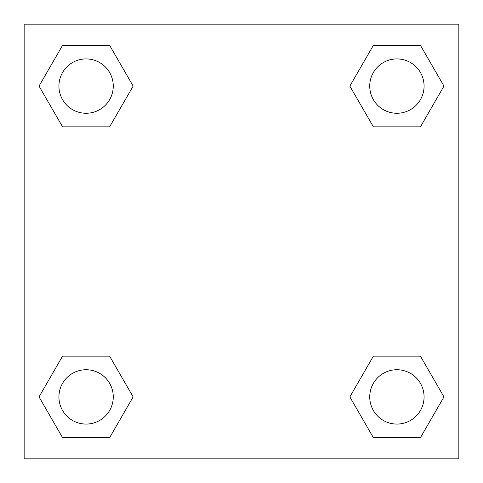 <?xml version="1.0" encoding="UTF-8"?>
<svg xmlns="http://www.w3.org/2000/svg" width="483" height="483" viewBox="0 0 483 483"><rect width="100%" height="100%" fill="white"/><g stroke="black" fill="none" stroke-linecap="round" stroke-linejoin="round"><path stroke-width="0.72" d="M420.433 126.848L373.377 126.848L420.433 126.848L443.962 86.095L420.433 126.848L373.377 126.848L349.849 86.095L373.377 45.342L349.849 86.095M62.567 45.342L109.623 45.342L62.567 45.342L109.623 45.342L133.151 86.095L109.623 126.848L62.567 126.848L109.623 126.848L62.567 126.848L39.038 86.095L62.567 45.342L39.038 86.095M62.567 356.152L109.623 356.152L62.567 356.152L39.038 396.905L62.567 356.152L109.623 356.152L133.151 396.905L109.623 437.658L62.567 437.658L109.623 437.658L62.567 437.658L39.038 396.905M384.981 356.152L373.377 356.152L384.981 356.152L373.377 356.152L349.849 396.905L373.377 356.152L420.433 356.152L373.377 356.152L420.433 356.152L443.962 396.905L420.433 437.658L373.377 437.658L420.433 437.658L373.377 437.658L349.849 396.905M458.85 24.15L24.15 24.15L24.15 458.85L458.85 458.85L458.85 24.15M373.377 45.342L420.433 45.342L373.377 45.342L420.433 45.342L443.962 86.095M424.074 396.905A27.169 27.169 0 0 0 383.321 373.377A27.169 27.169 0 0 0 383.321 420.433A27.169 27.169 0 0 0 424.074 396.905M113.263 396.905A27.169 27.169 0 0 0 72.51 373.377A27.169 27.169 0 0 0 72.51 420.433A27.169 27.169 0 0 0 113.263 396.905M424.074 86.095A27.169 27.169 0 0 0 383.321 62.567A27.169 27.169 0 0 0 383.321 109.623A27.169 27.169 0 0 0 424.074 86.095M113.263 86.095A27.169 27.169 0 0 0 72.51 62.567A27.169 27.169 0 0 0 72.51 109.623A27.169 27.169 0 0 0 113.263 86.095M98.019 356.152L109.623 356.152M384.981 126.848L373.377 126.848M109.623 126.848L98.019 126.848"/></g></svg>
